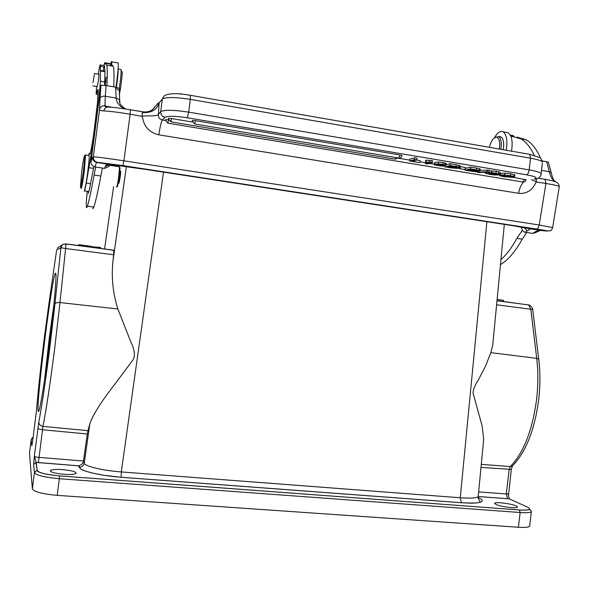 <?xml version="1.0" encoding="UTF-8"?>
<svg xmlns="http://www.w3.org/2000/svg" width="589" height="589" viewBox="0 0 589 589"><rect width="100%" height="100%" fill="white"/><g stroke="black" fill="none" stroke-linecap="round" stroke-linejoin="round"><path stroke-width="0.88" d="M497.123 299.418L503.499 300.353L503.345 301.612M78.919 245.23L77.925 245.215M77.873 245.584L77.939 245.098M91.199 247.328L91.324 246.327L82.276 245.164M87.835 246.887L87.96 245.878M87.444 246.835L87.54 246.04M82.151 246.143L82.291 245.053L78.978 244.737M78.852 245.709L78.992 244.619M91.28 246.636L97.244 247.314M100.535 247.49L97.273 247.034L97.141 248.109M100.402 248.536L100.542 247.461M105.254 83.726L106.182 77.115L105.144 83.697M105.1 85.39L105.932 80.899L105.026 85.376M85.538 154.819L84.256 171.583C82.843 181.994 81.812 187.655 81.164 188.568L81.091 188.48M80.413 187.604L81.694 171.679C82.931 162.557 83.881 157.182 84.551 155.562L84.61 155.503C85 156.262 84.58 161.577 83.343 171.458C81.996 181.338 81.024 186.72 80.413 187.604M84.595 189.069C85.515 190.269 89.911 158.058 89.16 155.57L88.865 155.525M92.988 82.607L94.534 73.529L92.988 82.607M97.2 86.642L98.54 79.876L98.886 74.288M115.937 87.246L116.615 82.548C117.999 71.91 118.507 65.386 118.131 62.971L117.712 62.898M110.695 63.796C111.218 61.808 111.571 61.153 111.763 61.83L111.785 66.034M120.502 171.068L120.664 171.105C121.091 172.231 119.295 183.518 118.72 183.304M494.48 137.723C497.462 132.496 500.37 130.544 503.205 131.87C506.628 134.594 507.652 140.719 506.26 150.254M511.495 151.167C512.518 144.997 512.32 139.991 510.899 136.14L508.388 132.797L506.054 132.378M522.384 230.255L516.855 238.383C511.804 247.601 506.496 254.684 500.937 259.631M500.459 264.594C508.035 260.124 515.294 251.658 522.244 239.186L526.64 232.486M142.612 111.888L142.788 111.814C146.234 112.293 149.415 111.652 152.352 109.878M152.448 109.819L157.948 103.45L159.104 102.884C156.681 110.01 151.101 113.213 142.361 112.484L142.604 111.895M130.324 109.723L130.14 114.192C118.897 112.352 110.084 111.255 103.701 110.909L104.813 108.383L106.948 107.036M152.352 110.01C152.426 109.9 149.503 112.47 142.663 111.851L130.419 109.797C120.679 108.155 112.867 107.227 106.992 106.999L108.612 107.065M103.701 110.909C101.065 110.806 99.688 110.305 99.578 109.407C100.329 106.764 102.133 105.512 104.982 105.652L105.291 96.228C102.427 95.941 100.66 96.714 100.005 98.554L100.999 85.309L106.072 85.538L115.746 87.209L119.788 88.549M107.441 106.955L104.982 105.652M119.876 101.941L119.67 99.688L116.121 98.076L115.694 88.166L119.302 90.647M92.775 208.123C92.981 208.985 93.342 208.624 93.857 207.041C95.749 201.173 98.083 190.836 100.852 176.037L102.449 168.042M95.661 167.011L94.115 175.029C91.428 189.864 89.182 200.231 87.393 206.128C86.907 207.711 86.568 208.079 86.392 207.225C86.097 205.215 86.377 199.921 87.238 191.337M109.392 164.927L105.232 166.422L104.643 168.373L109.024 166.459L109.723 164.559M104.643 168.373L95.035 166.915C92.326 166.157 90.978 164.412 90.993 161.695L100.999 85.309M103.936 65.57C104.511 63.023 104.886 62.095 105.063 62.787L105.173 63.671L106.778 65.151C107.404 68.052 107.434 74.891 106.867 85.677M110.46 65.806L110.784 64.665M111.107 63.87L111.512 64.341L105.114 63.2M113.721 86.863C114.207 76.084 114.082 69.237 113.36 66.321L111.829 65.055M109.723 164.464L109.031 166.466M105.232 166.422C105.748 164.81 107.323 164.169 109.966 164.493L96.773 162.468C93.975 161.761 92.62 159.987 92.709 157.145L93.334 156.932L99.578 109.407L100.005 98.554M168.52 119.891C166.304 119.582 165.251 119.619 165.354 119.994L167.828 123.16L168.572 120.031M526.087 179.8L512.474 177.237M397.722 158.102L409.694 160.098M420.038 161.82L425.567 162.748M429.536 163.411L434.211 164.184M444.216 165.855L444.864 165.965M458.087 168.167L459.442 168.395M483.054 172.334L485.822 172.791M497.838 174.793L499.759 175.117M171.598 118.558C169.315 118.242 168.226 118.271 168.329 118.661L170.817 121.857L171.598 118.558L192.353 122.026M195.504 120.686C193.185 120.362 192.073 120.399 192.161 120.797L194.657 123.992L195.504 120.686L400.226 155.017L401.963 155.687M500.009 175.787L499.708 175.574L500.466 175.043L504.626 174.874L514.02 176.332L514.374 176.928L505.561 175.235L502.594 175.375L502.071 175.92L512.467 177.296L504.015 176.752M504.022 176.752L500.002 175.787M514.793 175.066L510.611 173.74L504.839 173.092L500.017 173.475M510.398 175.522L510.611 173.74M504.626 174.874L504.839 173.092M500.466 175.043L500.672 173.276M512.467 177.296L512.548 176.626M510.42 176.958L510.553 175.839M507.696 176.95L507.88 175.419M504.721 176.59L504.883 175.213M502.071 175.92L502.122 175.5M497.271 174.506L497.815 174.756L497.514 174.985L494.723 175.014L490.173 174.447L485.756 173.343L486.183 172.997L490.851 174.285L495.143 174.403M494.075 173.799L497.293 174.506L497.388 173.733L491.13 173.144L494.09 173.792L494.178 173.107M499.892 174.064L499.59 174.447L497.374 173.733M489.084 173.056L488.922 172.614L491.624 172.57L499.899 174.064L500.113 172.282L496.218 171.325M492.323 173.777L489.061 173.056M495.158 174.396L492.301 173.784M497.757 174.705L497.823 174.153M495.997 173.114L496.21 171.325L489.142 170.832M491.624 172.57L491.837 170.781M488.922 172.614L488.995 171.995M490.851 174.285L490.946 173.505M488.391 173.755L488.598 172.017M488.649 172.71L488.679 172.01M488.259 173.343L488.421 172.025M486.183 172.997L486.278 172.15M478.886 172.57L477.119 172.275L487.206 171.693L489.003 171.988L478.886 172.57M477.171 171.811L477.119 172.275M489.003 171.988L489.223 170.199L480.138 170.339M487.206 171.693L487.42 169.904M474.182 169.801L474.108 170.442L470.309 169.809L471.958 169.433L477.664 170.479M474.108 170.442L477.635 170.714M471.178 170.236L471.09 170.943L467.754 170.39L469.588 169.971L475.86 171.141M474.373 170.773L474.3 171.399L475.838 171.377M471.09 170.943L474.292 171.399M476.626 170.965L478.209 171.487L475.566 171.797L464.942 170.199L470.567 168.91L476.339 169.875L476.553 168.079L470.78 167.114L470.567 168.91M479.836 171.038L476.641 170.957M476.332 169.875L479.159 170.412L479.821 171.038M470.78 167.114L465.163 168.425L464.942 170.199M480.241 169.183L476.56 168.079M479.159 170.412L479.372 168.623M464.294 169.433L459.413 168.616L464.294 169.433M459.523 167.674L459.413 168.616M465.038 169.264L465.251 167.475L460.362 166.658L460.149 168.447M459.899 166.768L460.362 166.658M453.935 166.422L453.854 167.062L450.011 166.422L451.601 166.032L457.41 167.099M453.854 167.062L457.381 167.328M451.019 166.871L450.931 167.585L447.559 167.026L449.319 166.591L454.907 167.556M454.244 167.416L454.163 168.042L455.687 168.02M450.931 167.585L454.163 168.049M455.709 167.791L454.914 167.556M451.181 167.909L444.754 166.842L450.158 165.502L458.846 167.026L459.589 167.659L456.431 167.593M456.416 167.593L457.771 168.373L451.196 167.909M444.945 165.259L444.754 166.842M459.965 165.811L456.21 164.67L455.996 166.473M458.853 167.026L459.067 165.222M450.158 165.502L450.371 163.69L456.21 164.67M445.983 164.802L450.371 163.69M437.988 164.677L437.892 165.472L442.037 165.48L437.634 164.655L435.889 164.92L437.892 165.472M440.358 164.979L440.27 165.737M434.815 164.206L438.29 163.86L442.957 164.324L445.88 165.067L443.797 164.957M434.255 164.876L435.021 162.402L434.358 162.984L434.181 164.419M443.797 165.067L440.447 164.257L436.905 164.375L443.841 165.48L443.929 165.98L441.338 166.098L434.27 164.876M446.138 163.536L443.178 162.512L438.525 162.056L435.035 162.402M444.864 164.706L445.085 162.903M446.087 163.256L445.866 165.053M442.957 164.324L443.178 162.512M438.29 163.86L438.51 162.049M443.841 165.48L443.892 165.082M441.014 164.81L441.073 164.316M429.006 162.682L425.508 162.093L432.488 162.623L427.459 163.963L425.457 163.632L429.006 162.682M426.038 161.953L426.259 160.134L425.729 160.282L425.508 162.093M425.457 163.632L425.641 162.115M432.488 162.623L432.701 160.804L426.267 160.134M430.92 162.365L431.141 160.547M429.057 162.358L429.278 160.547M419.316 162.608L409.591 160.988L414.597 159.56L416.784 159.921L412.381 161.165L419.316 162.608M414.597 159.56L414.818 157.734L409.811 159.185L409.591 160.988M419.964 162.431L420.178 160.628L416.475 160.009M416.784 159.921L417.005 158.095L414.818 157.734M534.79 179.115L535.961 178.901C539.62 178.953 541.88 173.843 541.114 173.527L541.085 174.462M528.988 154.208L529.702 154.333L530.571 158.205L529.172 169.882L188.694 112.146L190.284 99.364C175.132 97.045 165.803 96.964 162.292 99.107L160.716 111.682C160.65 114.664 162.063 116.541 164.957 117.329L162.38 120.009C159.538 119.221 158.22 117.292 158.434 114.214L159.104 102.884L162.292 99.107L164.044 96.007C168.218 93.209 176.98 92.974 190.343 95.3L190.107 95.256M523.415 182.119C521.007 184.858 519.402 188.59 518.614 193.31L158.861 134.837C149.245 132.606 143.745 126.473 142.383 116.438L130.14 114.192L123.926 160.804C106.314 158.139 96.117 156.851 93.334 156.932C93.253 159.803 94.623 161.592 97.443 162.314L122.873 165.605L123.926 160.804L539.222 224.998L552.666 227.568M518.614 193.31C522.318 193.818 525.808 193.045 529.084 191.005C531.477 190.151 535.747 183.761 536.005 181.979L545.922 183.444L539.222 224.998C538.685 227.545 537.794 228.893 536.55 229.025L122.873 165.605M531.403 179.733C535.077 181.029 536.616 181.78 536.005 181.979M142.383 116.438C141.485 115.974 144.901 115.797 152.625 115.908C159.685 115.23 158.11 114.516 158.419 114.023M125.266 108.965C119.655 106.646 116.607 103.009 116.121 98.076L105.291 96.228L106.072 85.538M523.805 227.442L527.31 230.755L525.108 232.25L532.758 233.413C535.57 231.227 538.361 230.255 541.122 230.498L545.495 230.932C550.428 231.367 547.446 230.733 536.55 229.025M527.31 230.755L530.63 228.893L512.069 225.558L145.623 169.411L110.371 164.537M535.18 232.729L532.758 233.421M554.197 180.956L554.853 181.434L554.197 180.963C551.893 179.159 550.266 176.082 549.309 171.723L551.267 172.791L551.488 173.895M542.285 160.885L548.271 162.034L551.267 172.791C552.136 176.884 553.233 179.63 554.543 181.037L556.053 182.06M554.19 181.338L555.294 181.729M544.582 179.189L545.068 179.321C557.857 181.552 558.357 182.737 559.314 186.463L559.255 186.787M157.948 103.45L151.962 110.224M525.108 232.257C522.936 231.61 521.802 230.063 521.714 227.626L521.788 227.104M510.899 136.14L520.838 138.798C526.065 141.839 530.549 147.36 534.289 155.363M540.643 158.367C536.704 149.26 531.867 143.053 526.124 139.74L517.032 137.075M514.064 136.353L513.026 135.566L510.913 135.19M489.407 147.324C490.46 143.12 491.962 140.072 493.928 138.187C495.423 136.884 496.741 136.781 497.874 137.878C499.605 139.976 500.09 143.701 499.332 149.054M503.3 149.739C504.147 143.841 503.61 139.733 501.695 137.421L499.42 136.633M500.864 149.319C501.71 143.414 501.18 139.306 499.266 136.994L498.647 136.493L494.245 137.914M38.167 411.063L38.624 411.461C39.949 409.686 43.873 386.472 47.915 355.704C51.957 324.981 55.337 292.593 55.889 279.922C56.08 275.431 55.984 273.193 55.602 273.186C52.657 271.485 36.143 401.992 38.167 411.063M44.609 379.485L49.196 338.646L53.813 305.316M511.274 507.63C514.72 507.865 516.789 507.74 517.495 507.247C516.781 505.45 511.289 503.97 501.003 502.792C497.55 502.55 495.459 502.675 494.723 503.168C495.342 504.942 500.856 506.43 511.274 507.63M63.884 474.292C70.091 474.682 74.104 474.439 75.929 473.556C76.813 471.922 72.418 470.611 62.743 469.632C56.566 469.227 52.531 469.462 50.625 470.353C49.667 471.98 54.085 473.291 63.884 474.292M532.684 309.431L530.807 309.269L528.723 304.969L529.886 305.463M532.699 309.439C533.082 308.857 530.468 304.866 528.716 304.969L497.006 300.64M528.635 304.925L496.991 300.773M29.479 453.081L32.366 488.922C34.066 491.867 42.349 494.016 57.229 495.356L518.386 527.258C524.615 527.656 528.362 527.346 529.629 526.352L529.747 525.373M32.682 440.793L32.012 445.004M36.4 411.402L32.66 440.955M61.631 245.65L60.888 247.63L61.536 247.859L61.631 245.65M63.045 244.406L65.946 244.089L65.593 248.529L61.521 247.859M65.997 244.03L63.038 244.413L61.654 245.657M113.692 250.281L65.894 243.875L63.001 244.435M57.737 247.763L57.266 248.448M58.576 247.115L57.751 247.778M528.76 507.784L527.582 507.166C531.948 509.529 529.224 510.457 519.417 509.956L59.526 475.897C46.185 474.66 38.719 472.82 37.136 470.383L36.231 462.417L34.331 456.291L33.639 464.485L34.434 472.547C36.165 475.286 44.455 477.34 59.32 478.717L57.229 495.356M78.779 465.811L36.209 462.387L38.41 462.637L42.945 426.384C46.236 409.863 50.124 384.072 54.615 349.005L59.982 302.569L117.888 308.997C112.83 293.123 111.203 277.036 113.007 260.736L113.596 254.772L65.593 248.529L59.982 302.569C57.14 302.378 55.454 302.849 54.932 303.99L49.77 348.187C45.5 381.547 41.848 406.145 38.815 421.989L34.331 456.291C34.648 456.762 36.187 457.13 38.94 457.395L83.447 461.018C83.233 463.16 81.775 464.736 79.081 465.759L78.654 465.825L79.132 467.283L79.589 467.291C82.085 466.974 83.631 465.627 84.234 463.234C84.963 466.326 102.758 470.574 121.297 471.936L163.492 172.143M496.608 304.785L530.807 309.269L536.712 358.348L490.843 352.664L492.757 344.889L504.324 224.372M510.17 499.244L509.168 498.773L508.506 495.445L509.154 498.765L507.571 498.706L509.227 498.809L527.582 507.166M508.226 493.921L508.506 495.445M481.294 464.368L510.339 466.562L509.19 469.492L506.268 493.957L507.571 498.706L478.371 496.534M482.678 449.937L483.694 439.357L482.082 425.685L473.063 393.15C472.938 390.043 474.712 385.633 478.378 379.92L485.351 366.491L490.843 352.664M478.312 495.415L478.15 496.763C476.221 498.051 470.64 498.412 461.401 497.845M79.132 467.276C81.996 469.786 80.111 469.698 92.363 473.07L103.73 475.271L121.187 477.281L461.504 502.756C471.995 503.205 473.033 503.566 480.145 502.292C483.216 501.342 482.818 499.87 478.953 497.889L478.143 497.712M37.136 470.383L35.966 462.409L33.639 464.485M117.056 166.297L117.491 165.391M37.814 428.74L42.437 429.764L87.327 434.005L83.447 461.018L84.234 463.234L89.815 423.984L87.967 430.669L42.945 426.384C40.31 425.81 38.933 424.345 38.815 421.989M87.327 434.005L87.967 430.669M117.888 308.997L130.648 341.48C135.014 350.536 135.544 357.022 132.253 360.932L110.614 389.749C102.199 400.8 92.723 414.789 89.815 423.984M113.191 250.215L113.706 250.288L113.596 254.772M119.081 166.739L119.464 167.703L118.72 176.862C117.918 182.59 117.211 185.991 116.6 187.066L116.489 187.125M117.476 186.411L119.501 176.994L119.95 167.593M88.372 191.499L88.387 193.302L89.572 188.929L93.865 166.554M84.521 190.939L88.453 191.513C88.63 192.286 88.998 191.425 89.572 188.929M119.272 94.792C120.627 89.101 122.357 75.775 122.225 72.064L121.643 71.313M120.73 69.45L118.087 68.979C118.367 71.615 117.8 77.726 116.379 87.327M121.047 69.502L121.157 70.68C121.12 74.538 120.509 80.347 119.317 88.107M116.04 87.26L117.395 76.298M88.578 155.253C89.027 153.405 89.314 152.809 89.454 153.486L89.528 154.053C90.272 154.951 91.766 147.5 94.019 131.686L97.531 102.169L98.164 89.83C97.958 88.865 97.509 89.815 96.824 92.694L96.125 94.211L96.603 86.539M98.245 74.177C99.335 67.352 100.042 64.267 100.351 64.937L100.417 81.186C99.512 93.261 97.892 108.31 95.551 126.326L93.577 140.764L86.237 183.098C85.155 189.341 84.47 191.933 84.19 190.888M104.584 85.317L104.975 71.748L104.371 65.651M103.936 66.969L103.075 71.151M516.855 238.383L522.244 239.186M180.889 93.636L181.088 94.056M119.317 90.669L119.589 92.414M115.694 88.166L115.746 87.209M93.857 207.041L87.393 206.128M100.852 176.037L94.115 175.029M95.035 166.915L95.852 164.14L96.773 162.468L97.443 162.314M92.709 157.145L90.986 161.695M538.213 178.172L545.068 179.321L545.922 183.444C553.579 184.732 558.041 185.741 559.314 186.463L552.673 227.398C550.995 231.801 551.26 230.314 547.829 230.991M536.226 178.842L536.321 181.846M526.102 179.689C525.712 181.493 524.6 182.273 522.76 182.03L524.689 179.27M397.869 157.881L395.204 159.177L396.191 157.602M401.978 155.54C401.61 157.418 400.483 158.235 398.606 157.999L400.226 155.017M514.234 174.558L514.02 176.332M498.596 173.622L498.809 171.833M493.656 174.646L493.722 174.064M475.64 170.044L475.566 170.655M480.05 170.773L480.263 168.984M455.407 166.665L455.334 167.283M459.781 167.386L459.994 165.583M534.135 179.063C538.346 177.974 535.806 176.545 526.507 174.786C527.832 174.263 528.716 172.636 529.172 169.882C535.924 171.068 539.907 172.282 541.114 173.527L542.359 163.087M158.434 114.214L160.716 111.682C164.206 109.701 173.527 109.856 188.694 112.146L187.295 117.771L526.507 174.786M164.957 117.329C167.784 115.812 175.227 115.959 187.295 117.771M158.861 134.837C160.046 126.753 161.217 121.813 162.38 120.009L165.369 120.509M530.571 158.205C537.323 159.413 541.291 160.679 542.491 162.004C541.173 158.802 540.165 157.285 539.458 157.454L529.702 154.333L190.343 95.3L190.284 99.364L530.571 158.205M142.361 112.484L142.052 116.173M142.722 111.8L130.383 109.731M530.63 228.893L541.475 230.535M545.863 230.969L545.495 230.932M541.49 170.39L549.309 171.723L546.644 161.644M158.242 102.913L156.954 104.518M522.296 227.185L521.707 227.626M510.619 135.499L513.674 136.037M31.224 439.387L29.45 453.287M31.777 445.696L31.18 439.63L33.05 437.848M32.366 488.922L34.434 472.547L36.857 470.383C37.843 472.584 45.397 474.425 59.526 475.919L59.32 478.717L520.146 512.518L519.417 509.956M60.91 247.645L54.932 303.99M113.567 250.126L65.718 243.979M60.903 247.645L56.64 250.045L49.461 299.705M36.415 411.284C38.079 391.037 40.751 366.225 44.447 336.856L49.447 299.845M104.533 249.081L113.589 186.698M538.802 359.754L538.729 359.172L536.712 358.348C538.28 371.578 538.228 385.383 536.55 399.776C532.309 430.596 523.577 452.86 510.339 466.562L512.459 465.811L511.281 469.426M59.526 475.919L519.446 509.971C528.951 510.494 529.548 509.433 529.901 509.735C530.284 509.448 530.77 510.126 531.359 511.782C530.107 512.695 526.367 512.938 520.146 512.518L518.386 527.258M481.007 467.386L511.23 469.418M478.651 491.896L506.268 493.957L508.41 493.692M478.356 496.556L507.63 498.728M486.889 221.7L460.274 497.764L121.297 471.936L121.172 477.259L461.445 502.726L460.274 497.764M38.41 462.637L78.654 465.825M117.182 165.354L117.13 165.774M117.461 166.356L118.279 165.494M126.385 166.591L113.007 260.736M98.23 92.929L96.824 92.694M86.237 183.098L90.573 183.739M90.058 153.832L89.484 153.744M89.086 167.703L93.489 168.373M100.417 81.186L104.835 81.952M100.572 70.709L104.901 71.475M100.395 66.343L104.673 67.102M85.714 155.032L89.16 155.57M94.534 73.529L99.04 74.317M92.863 85.898L97.354 86.671M118.131 62.971L111.763 61.83M508.388 132.797L503.205 131.87M181.014 93.666L179.1 93.901M106.933 106.999C104.967 106.624 104.371 106.314 105.151 106.086M119.346 90.625L119.663 99.674C118.735 102.839 120.73 105.954 125.663 109.024M111.446 63.929L105.063 62.787M113.36 66.321L106.778 65.151M119.361 90.654L119.442 88.173M109.399 164.441L109.429 164.883M522.76 182.03L167.836 123.153M394.902 159.118L170.825 121.849M398.606 157.999L194.672 123.984M499.744 175.279L499.855 174.359M514.602 176.634L514.815 174.859M497.815 174.756L497.882 174.16M499.943 174.108L500.157 172.334M485.903 172.172L485.785 173.151M478.261 171.097L478.209 171.487M480.079 170.803L480.3 169.006M458.109 167.725L458.058 168.13M459.825 167.423L460.038 165.619M444.209 165.686L444.275 165.148M445.939 165.134L446.16 163.322M112.727 107.375L105.166 106.108M540.172 230.454L535.283 232.721M526.124 139.74L520.838 138.798M510.818 135.941L512.003 136.155M510.42 135.102L513.026 135.566M501.07 136.928L498.647 136.493M494.664 503.669L494.723 503.168M50.499 471.362L50.625 470.353M31.747 438.474C32.616 437.45 33.065 437.156 33.087 437.583M62.913 244.479L58.628 247.078M532.684 309.35L538.729 359.172C540.327 372.219 540.304 385.795 538.67 399.887C534.584 430.044 525.859 452.035 512.504 465.855M511.311 469.44L508.513 495.445M483.694 439.342L478.202 496.564M461.452 502.726C473.578 503.286 479.726 503.021 479.902 501.931C480.867 502.314 477.436 498.279 478.165 496.763M531.359 511.782L529.629 526.352M117.159 166.194L117.874 165.443M79.081 465.759L79.596 467.291C79.765 470.861 100.24 475.765 121.172 477.252M120.112 171.009L120.657 171.09M120.178 168.587L119.464 167.703M117.542 186.36L116.6 187.066M109.127 165.222L119.353 166.783M122.225 72.064L121.157 70.68M90.146 153.589L89.454 153.486M100.638 70.982L104.975 71.748M100.505 70.444L104.827 71.203M104.614 65.696L100.351 64.937M98.157 94.557L96.36 94.255M89.528 154.053L89.94 154.119"/></g></svg>
